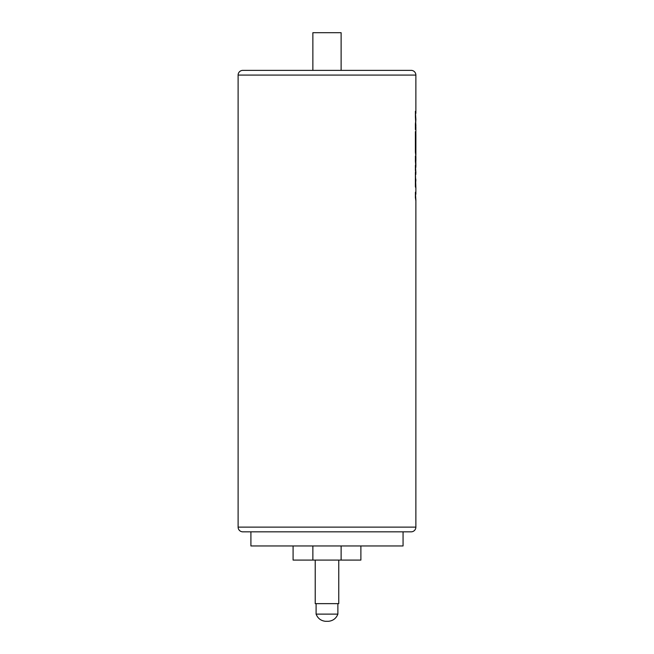 <?xml version="1.0" encoding="UTF-8"?>
<svg xmlns="http://www.w3.org/2000/svg" width="654" height="654" viewBox="0 0 654 654"><rect width="100%" height="100%" fill="white"/><g stroke="black" fill="none" stroke-linecap="round" stroke-linejoin="round"><path stroke-width="0.98" d="M316.103 603.642L316.103 614.122L337.873 614.122C336.197 618.373 333.082 620.769 328.545 621.3L325.43 621.3C320.893 620.769 317.779 618.373 316.103 614.122C317.779 618.373 320.893 620.769 325.43 621.3M242.822 70.37L411.162 70.37A4.709 4.709 0 0 1 415.87 75.079L238.113 75.079A4.709 4.709 0 0 1 242.822 70.37M238.113 75.079L238.113 527.124A4.709 4.709 0 0 0 242.822 531.833L411.162 531.833A4.709 4.709 0 0 0 415.87 527.124L415.87 200.263L415.38 197.582L415.87 200.852M312.865 70.37L312.865 32.7L341.118 32.7L341.118 70.37M315.22 560.086L315.22 603.642L338.764 603.642L338.764 560.086M360.885 545.959L360.885 560.086L312.865 560.086L312.865 545.959M341.118 560.086L341.118 545.959M403.06 531.833L403.06 545.959L250.915 545.959L250.915 531.833M415.887 200.263L415.404 192.178L415.38 197.582M415.87 194.271L415.862 188.229M415.887 188.507L415.404 172.296L415.38 186.643L415.862 180.079M415.87 174.397L415.38 170.015L415.87 173.277M415.887 172.697L415.404 165.192L415.38 170.015M415.87 167.277L415.38 161.097L415.87 167.097M415.568 156.985L415.38 161.097M415.87 156.445L415.38 152.129L415.87 155.39M415.887 147.894L415.887 134.356L415.38 131.675L415.38 152.129M415.87 133.776L415.87 126.541M415.862 119.641L415.38 111.286L415.87 119.355L415.38 129.557L415.887 125.282M415.87 113.387L415.87 75.079M415.87 149.692L415.862 147.608M415.87 161.334L415.781 160.418M415.887 154.81L415.862 139.465M312.865 560.086L293.09 560.086L293.09 545.959M415.38 116.69L415.887 125.699M415.38 123.778L415.404 129.557M415.887 119.641L415.404 123.778M415.404 111.286L415.404 116.69M415.805 160.418L415.364 161.146L415.805 160.418L415.887 166.018M415.707 138.117L415.887 139.465M415.404 131.675L415.404 152.129M415.404 156.036L415.404 161.097M415.404 165.192L415.404 170.015M415.404 192.178L415.404 197.582M415.38 186.643L415.707 187.673M415.404 172.296L415.404 186.643M415.707 178.73L415.887 180.079M238.113 527.124L415.87 527.124M337.873 603.642L337.873 614.122C336.197 618.373 333.082 620.769 328.545 621.3M415.887 160.631L415.887 156.559"/></g></svg>
